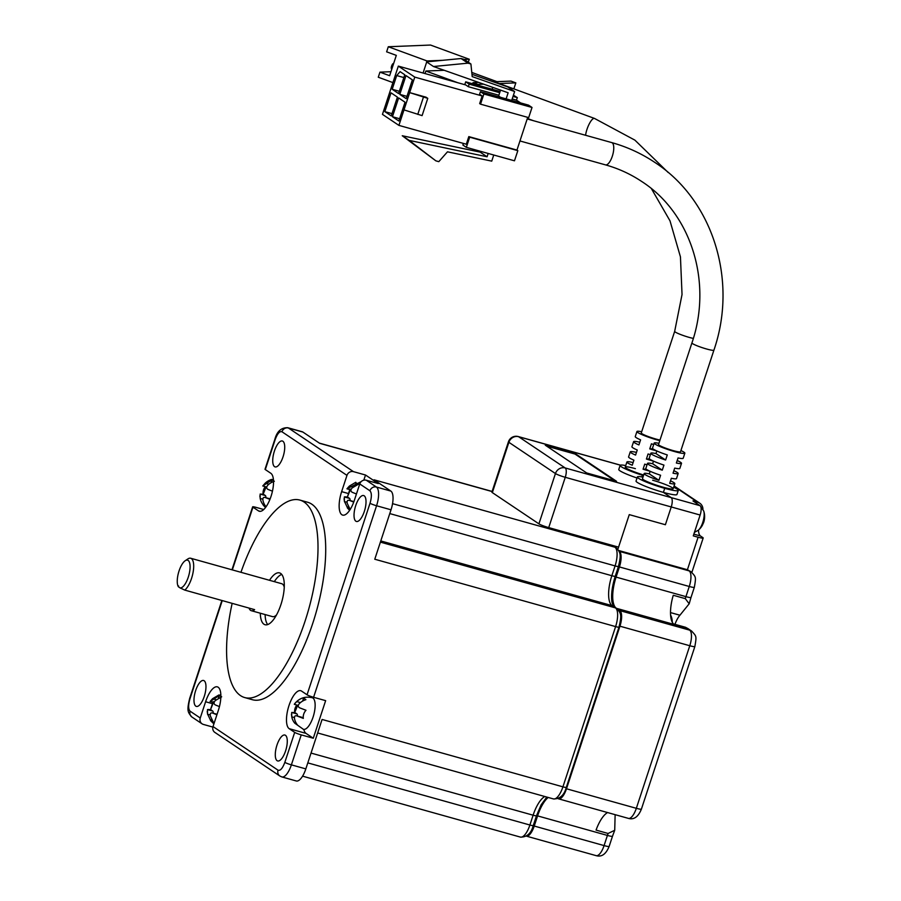 <?xml version="1.0" encoding="UTF-8"?>
<svg xmlns="http://www.w3.org/2000/svg" width="901" height="901" viewBox="0 0 901 901"><rect width="100%" height="100%" fill="white"/><g stroke="black" fill="none" stroke-linecap="round" stroke-linejoin="round"><path stroke-width="1.35" d="M670.502 612.59L679.928 615.225A17.491 6.453 -74.4 0 0 674.95 624.337M673.666 487.227A21.523 2.41 -161.8 0 1 678.273 490.426L676.944 494.48A21.523 2.41 -161.8 0 1 663.384 492.385L671.144 497.6A8.075 2.985 105.6 0 1 671.234 506.959A8.075 2.985 -74.4 0 0 671.144 497.6L700.043 505.686A8.075 2.985 105.6 0 1 700.133 515.034L693.286 535.87L698.095 537.221A8.075 0.901 18.2 0 0 703.185 537.998A8.075 0.901 18.2 0 0 702.735 537.503L700.494 535.994A15.069 5.564 105.6 0 1 698.466 530.103M702.938 509.211A8.075 7.445 123.9 0 0 699.784 503.197A8.075 7.445 123.9 0 0 697.791 502.285L692.982 500.933L700.043 505.686M678.273 490.426A21.523 2.41 -161.8 0 1 664.724 488.331L663.384 492.385L671.144 497.6L565.175 467.957L518.616 436.715L620.361 465.175M679.928 615.225L689.186 603.783L685.301 598.636A26.906 9.934 105.6 0 1 685.931 596.642L689.265 586.483A13.459 4.967 -74.4 0 0 689.13 570.885L687.407 569.736L698.095 537.221M615.135 814.673L614.719 830.272L608.096 833.47L596.057 830.103A26.906 9.934 105.6 0 1 607.578 812.556M618.998 551.153L619.291 551.344A13.459 4.967 105.6 0 1 619.426 566.943L616.081 577.102A26.906 9.934 -74.4 0 0 615.8 607.848M688.42 628.909L685.56 627.299L673.509 623.931A26.906 9.934 -74.4 0 1 673.261 595.268L685.301 598.636M548.202 797.464A26.906 9.934 -74.4 0 0 537.582 815.889L534.237 826.048A13.459 4.967 105.6 0 1 526.308 836.117L596.147 855.646A13.459 4.967 -74.4 0 0 604.075 845.588L607.42 835.43A26.906 9.934 105.6 0 1 608.096 833.47M618.672 550.5L687.407 569.736L691.123 571.808A8.075 7.445 123.9 0 0 689.13 570.885L619.291 551.344M700.133 515.034L565.265 477.305L548.72 527.603L618.57 547.144L629.258 514.629L665.388 524.731L671.234 506.959L665.388 524.731L629.258 514.629L617.861 549.295M617.489 609.053L619.809 610.608A13.459 4.967 105.6 0 1 619.944 626.195L566.492 788.78A13.459 4.967 105.6 0 1 558.552 798.838A13.459 4.967 105.6 0 1 558.046 798.613M615.293 546.231L614.966 547.211M652.651 480.222A16.15 1.813 -161.8 0 1 673.16 488.736A16.15 1.813 -161.8 0 1 663.001 487.171L664.724 488.331L663.384 492.385A21.523 2.41 18.2 0 1 636.038 481.033L637.367 476.978A21.523 2.41 18.2 0 0 664.724 488.331L663.001 487.171A16.15 1.813 18.2 0 1 642.481 478.656A16.15 1.813 18.2 0 0 643.382 479.659A16.15 1.813 18.2 0 0 660.185 486.349A16.15 1.813 18.2 0 0 673.16 488.736L674.838 483.657A16.15 1.813 -161.8 0 1 669.691 483.341L671.369 478.262A16.15 1.813 18.2 0 0 676.505 478.577L678.171 473.498A16.15 1.813 -161.8 0 1 673.036 473.183L674.703 468.103A16.15 1.813 18.2 0 0 679.838 468.419L681.516 463.339A16.15 1.813 -161.8 0 1 676.369 463.024L678.048 457.945A16.15 1.813 18.2 0 0 683.183 458.26L684.85 453.18A16.15 1.813 18.2 0 0 683.96 452.167A16.15 1.813 18.2 0 0 680.908 450.545M586.675 472.957L616.543 481.303L575.142 453.541L545.285 445.184L586.675 472.957M625.733 465.569A21.523 2.41 18.2 0 0 620.125 465.4L618.784 469.466A21.523 2.41 18.2 0 0 637.03 478.003M548.72 527.603A8.075 0.901 -161.8 0 1 538.911 523.853L492.34 492.61A8.075 0.901 -161.8 0 1 491.901 492.104L508.434 441.805A8.075 0.901 18.2 0 0 508.885 442.312L492.34 492.61M643.393 475.897L642.436 475.255L641.884 476.933M642.987 477.136A21.523 2.41 18.2 0 0 637.367 476.978M635.408 468.655A16.15 1.813 18.2 0 0 625.238 467.078A16.15 1.813 18.2 0 0 643.686 474.996A16.15 1.813 18.2 0 1 625.238 467.078L626.905 461.999A16.15 1.813 -161.8 0 1 630.283 461.976A16.15 1.813 -161.8 0 1 633.121 462.551M620.125 465.4A21.523 2.41 18.2 0 0 642.436 475.255M614.955 480.864L574.984 454.048L546.704 446.13M713.919 350.14A11.567 1.295 18.2 0 1 704.616 348.417A11.567 1.295 18.2 0 1 692.576 343.63A11.567 1.295 18.2 0 1 691.934 342.909L658.53 444.52A11.567 1.295 18.2 0 0 659.16 445.24A11.567 1.295 18.2 0 0 671.2 450.027A11.567 1.295 18.2 0 0 680.514 451.75L713.919 350.14C737.998 280.414 712.928 199.943 654.757 162.36C641.501 153.508 627.152 146.919 611.711 142.583A11.567 4.291 105.6 0 1 612.184 142.808A11.567 4.291 105.6 0 1 612.32 156.222A11.567 4.291 105.6 0 1 605.483 164.872L519.956 140.961M658.924 443.315A16.15 1.813 18.2 0 0 654.182 443.089A16.15 1.813 18.2 0 0 655.072 444.092A16.15 1.813 18.2 0 0 671.876 450.782A16.15 1.813 18.2 0 0 684.85 453.18M654.182 443.089L652.504 448.169A16.15 1.813 18.2 0 0 653.405 449.171A16.15 1.813 18.2 0 0 667.281 454.937L665.614 460.017A16.15 1.813 -161.8 0 1 651.727 454.262A16.15 1.813 -161.8 0 1 650.837 453.248A16.15 1.813 -161.8 0 1 655.973 453.563L656.829 450.973M650.837 453.248L649.17 458.327A16.15 1.813 18.2 0 0 650.06 459.341A16.15 1.813 18.2 0 0 663.947 465.096L662.269 470.176A16.15 1.813 -161.8 0 1 648.393 464.42A16.15 1.813 -161.8 0 1 647.492 463.418A16.15 1.813 -161.8 0 1 652.639 463.722L653.484 461.132M647.492 463.418L645.826 468.497A16.15 1.813 18.2 0 0 646.715 469.5A16.15 1.813 18.2 0 0 660.602 475.255L658.935 480.334A16.15 1.813 -161.8 0 1 645.048 474.579A16.15 1.813 -161.8 0 1 644.159 473.577A16.15 1.813 -161.8 0 1 649.294 473.881L650.15 471.291M670.513 480.864A16.15 1.813 -161.8 0 1 673.937 482.654A16.15 1.813 -161.8 0 1 674.838 483.657M673.847 470.705A16.15 1.813 -161.8 0 1 677.282 472.496A16.15 1.813 -161.8 0 1 678.171 473.498M677.192 460.535A16.15 1.813 -161.8 0 1 680.615 462.337A16.15 1.813 -161.8 0 1 681.516 463.339M527.716 117.355L516.96 150.073L517.827 150.647L514.482 160.806L466.335 147.347L462.877 145.027L463.407 143.417M513.424 95.179L517.309 97.612L516.476 100.157L520.609 102.928M532.018 107.467L483.871 94.008L480.413 91.688L528.56 105.147L532.018 107.467L528.684 117.626L480.537 104.167L479.67 103.581L482.17 95.968L414.775 77.114L409.673 92.612L426.049 97.195L427.772 98.355L422.096 115.621L403.997 109.888L398.906 125.385L466.301 144.228L468.813 136.603L516.96 150.073M483.871 94.008L480.537 104.167M500.596 97.331L498.625 96.002L500.562 90.111M516.476 100.157L512.185 98.952M498.872 95.236L468.329 86.699L465.738 84.953L398.332 66.111L414.775 77.114M482.17 95.968L479.58 94.222L480.413 91.688M500.111 91.463L465.704 81.833L469.162 84.153L499.706 92.69M513.018 96.418L517.309 97.612M464.77 84.683L465.704 81.833M398.906 125.385L382.463 114.371L398.332 66.111M517.827 150.647L469.68 137.189L466.335 147.347M403.997 109.888L409.673 92.612L427.772 98.355M391.248 115.914L384.84 111.634L391.023 92.837L397.42 97.117L391.248 115.914M405.045 102.218L398.861 121.016L392.453 116.725L398.636 97.927L405.045 102.218M405.991 75.571L412.388 79.862L406.205 98.659L399.807 94.38L405.991 75.571M398.591 93.569L392.194 89.278L396.699 75.56L400.1 71.641L404.774 74.76L398.591 93.569M468.813 136.603L469.68 137.189M471.978 74.332L507.702 86.901L514.629 91.53L472.214 76.608L470.908 63.982L467.979 63.16L433.482 66.516L508.13 92.769L506.125 98.873M514.629 91.53L511.7 100.428M469.162 84.153L468.329 86.699M493.748 155.017L491.743 161.133L447.482 151.819L438.798 161.662L435.859 160.84L409.189 140.387L487.092 156.774L488.184 153.452M480.447 151.289L480.165 152.134L487.092 156.774M658.935 480.334L649.294 473.881M665.614 460.017L655.973 453.563M662.269 470.176L652.639 463.722M423.447 97.139L417.76 114.416M384.84 111.634L391.991 113.627M399.616 118.729L392.453 116.725M399.807 94.38L406.959 96.373M403.851 77.565L396.699 75.56M392.194 89.278L399.346 91.271M433.482 66.516L426.556 61.876L461.053 58.531L463.992 59.342L470.908 63.982M435.859 160.84L402.263 135.747L480.165 152.134M402.263 135.747L409.189 140.387M467.979 63.16L461.053 58.531M585.582 135.274A11.567 3.3 110.1 0 1 586.956 129.44A11.567 3.3 110.1 0 1 594.086 118.369A11.567 3.3 110.1 0 1 594.48 118.425L497.622 82.926A11.567 3.3 110.1 0 0 496.665 83.016M492.915 87.42A11.567 3.3 110.1 0 0 492.002 89.188M693.331 338.416A11.567 1.295 18.2 0 1 681.201 334.755A11.567 1.295 18.2 0 1 674.68 331.343L641.275 432.953A11.567 1.295 18.2 0 0 647.842 436.377A11.567 1.295 18.2 0 0 659.994 440.037M641.67 431.748A16.15 1.813 18.2 0 0 640.307 431.489A16.15 1.813 18.2 0 0 636.928 431.523A16.15 1.813 18.2 0 0 644.271 435.6A16.15 1.813 18.2 0 0 659.791 440.668M636.928 431.523L635.261 436.602A16.15 1.813 18.2 0 0 640.588 439.846L638.922 444.925A16.15 1.813 -161.8 0 1 633.594 441.681A16.15 1.813 -161.8 0 1 636.973 441.648A16.15 1.813 -161.8 0 1 639.811 442.233M633.594 441.681L631.916 446.761A16.15 1.813 18.2 0 0 637.255 450.004L635.588 455.084A16.15 1.813 -161.8 0 1 630.25 451.84A16.15 1.813 -161.8 0 1 633.628 451.818A16.15 1.813 -161.8 0 1 636.466 452.392M630.25 451.84L628.583 456.92A16.15 1.813 18.2 0 0 633.91 460.163L632.243 465.243A16.15 1.813 -161.8 0 1 626.905 461.999M649.903 471.178A16.15 1.813 -161.8 0 1 643.066 469.218L644.733 464.128A16.15 1.813 18.2 0 0 647.031 464.837M653.236 461.019A16.15 1.813 -161.8 0 1 646.411 459.048L648.078 453.969A16.15 1.813 18.2 0 0 650.364 454.678M656.581 450.86A16.15 1.813 -161.8 0 1 649.745 448.889L651.423 443.81A16.15 1.813 18.2 0 0 653.709 444.52M393.591 63.667L393.343 63.577A2.692 0.766 110.1 0 0 391.586 66.133A2.692 0.766 110.1 0 0 391.485 68.622L391.912 68.78M483.668 84.165L477.89 84.401L477.631 85.167M513.852 88.884L515.834 82.869L499.289 83.545M477.89 84.401L473.048 82.622L472.665 83.782M457.854 82.757L425.846 71.021L425.013 73.567M515.834 82.869L510.991 81.101L493.252 81.811M478.645 82.396L473.048 82.622M471.786 72.429L496.992 81.664M468.295 62.225L469.275 59.252L464.15 59.455M442.526 60.322L427.04 60.953L426.747 61.854M426.702 61.978L423.076 73.026M425.846 71.021L444.204 70.289M646.175 469.083L643.066 469.218M652.865 448.766L649.745 448.889M649.52 458.924L646.411 459.048M392.904 82.599L378.274 77.227L379.952 72.148L390.944 71.708M427.04 60.953L388.297 46.751L386.63 51.83L396.316 55.378L389.637 75.707L379.952 72.148M469.275 59.252L430.532 45.05L388.297 46.751M700.449 506.092L703.726 511.058A11.319 4.178 105.6 0 1 703.749 511.137A11.319 4.178 105.6 0 1 701.124 526.409A11.319 4.178 105.6 0 1 698.376 530.182A17.761 17.761 0 0 0 701.428 526.815A17.637 8.041 27.4 0 0 701.462 526.781M703.726 511.058A17.761 17.761 0 0 1 703.568 522.681A17.637 8.041 -152.6 0 1 703.118 523.56A17.75 15.79 31.7 0 1 702.375 525.249A17.75 15.79 31.7 0 1 701.417 526.837A17.637 8.041 27.4 0 0 701.428 526.815M670.581 614.966L671.38 616.825A11.319 4.178 105.6 0 1 671.403 616.903A11.319 4.178 105.6 0 1 671.797 621.161M269.94 499.368L265.311 497.543C263.464 496.992 262.675 497.904 262.934 500.292A15.835 14.619 123.9 0 0 265.986 506.689L263.227 504.842A15.835 14.619 -56.1 0 1 260.288 498.94A15.835 14.619 -56.1 0 1 260.175 498.444L260.141 494.075L263.137 494.232A9.404 8.672 -56.1 0 1 265.311 486.675M274.332 481.292L271.573 479.433A15.835 14.619 -56.1 0 0 265.187 483.195L262.81 485.943L273.352 479.005M273.532 481.562A15.835 14.619 123.9 0 0 267.946 485.053C266.268 486.945 266.279 488.398 267.991 489.412L272.451 491.18M265.311 497.543L270.131 498.861L265.311 497.543M265.491 507.545L263.216 505.123L264.117 503.794M263.137 494.232L266.088 486.889M265.851 497.667A3.773 1.397 -74.4 0 0 265.356 495.527L263.633 494.379M265.637 506.272L263.723 504.977M271.032 482.745L271.922 480.03M303.299 718.187L302.094 717.376A3.773 1.397 -74.4 0 0 301.936 717.309L296.508 715.788L303.322 718.401A9.404 8.672 123.9 0 1 305.991 710.27L299.56 707.792C297.848 706.778 297.837 705.325 299.515 703.422A15.835 14.619 123.9 0 1 305.901 699.66L303.141 697.813A15.835 14.619 -56.1 0 0 296.756 701.575L294.39 704.098C299.019 698.196 304.977 696.079 312.253 697.723A16.409 6.059 105.6 0 1 313.086 717.061A16.409 6.059 105.6 0 1 303.412 729.337L294.796 723.21A15.835 14.619 -56.1 0 1 291.856 717.32A15.835 14.619 -56.1 0 1 291.744 716.813L291.71 712.443L294.695 712.612A9.404 8.672 -56.1 0 1 296.88 705.044M302.094 717.376L296.88 715.923C295.032 715.36 294.244 716.272 294.503 718.671A15.835 14.619 123.9 0 0 297.555 725.068L294.796 723.21L295.674 722.163M302.601 701.113L303.491 698.41M294.695 712.612L297.657 705.269M297.42 716.036A3.773 1.397 -74.4 0 0 296.925 713.907L295.201 712.747M297.206 724.641L295.291 723.357M350.94 489.93L346.953 488.815L349.408 486.056L355.794 482.294A9.404 1.059 18.2 0 0 358.553 484.152L352.167 487.914C350.489 489.806 350.5 491.259 352.201 492.273A15.835 1.779 18.2 0 0 356.447 493.962M353.744 502.082A15.835 1.779 -161.8 0 1 349.532 500.404L353.913 501.609L349.532 500.404C347.685 499.841 346.885 500.765 347.155 503.152L350.196 509.549M350.14 509.527A9.404 1.059 -161.8 0 1 347.437 507.984A9.404 1.059 -161.8 0 1 347.437 507.702L344.396 501.305L344.351 496.935A15.835 1.779 -161.8 0 1 347.347 497.093L350.016 488.973M344.081 498.726L344.497 501.801L347.054 502.048M346.953 488.815L361.188 481.618M355.253 485.605L356.143 482.891M347.347 497.093L350.309 489.75M350.061 500.528A3.773 1.397 -74.4 0 0 349.565 498.388L347.842 497.239M347.437 507.702L348.327 506.655M349.858 509.133L347.932 507.837M216.916 714.741A15.835 1.779 -161.8 0 1 212.67 713.063C210.823 712.5 210.023 713.412 210.293 715.811L213.334 722.208A9.404 1.059 -161.8 0 1 210.575 720.631A9.404 1.059 -161.8 0 1 210.575 720.35L207.534 713.952L207.489 709.594A15.835 1.779 -161.8 0 1 210.485 709.751L213.154 701.62M207.219 711.373L207.635 714.459L210.192 714.696M220.869 696.428A9.404 1.059 18.2 0 1 218.932 694.953L212.546 698.714L210.17 701.462L220.835 694.491M221.691 696.8L215.305 700.561C213.627 702.465 213.638 703.918 215.339 704.931A15.835 1.779 18.2 0 0 219.45 706.564M212.67 713.063L217.073 714.268L212.67 713.063M212.996 721.78L210.575 720.35M218.391 698.252L219.281 695.549M210.485 709.751L213.447 702.408M213.199 713.175A3.773 1.397 -74.4 0 0 212.704 711.047L210.98 709.887M211.071 720.496L211.465 719.302M276.967 745.104A13.459 4.967 105.6 0 1 284.907 735.036A13.459 4.967 105.6 0 1 285.594 750.893A13.459 4.967 105.6 0 1 277.654 760.951A13.459 4.967 105.6 0 1 276.967 745.104M355.715 505.607A13.459 4.967 105.6 0 1 363.655 495.55A13.459 4.967 105.6 0 1 364.342 511.396A13.459 4.967 105.6 0 1 356.402 521.465A13.459 4.967 105.6 0 1 355.715 505.607M274.411 451.063A13.459 4.967 105.6 0 1 282.351 440.994A13.459 4.967 105.6 0 1 283.038 456.852A13.459 4.967 105.6 0 1 275.098 466.909A13.459 4.967 105.6 0 1 274.411 451.063M265.311 469.579L275.165 439.598A5.383 0.608 -161.8 0 1 274.873 439.271L265.018 469.241A5.383 0.608 18.2 0 0 265.311 469.579L270.829 473.284A19.912 7.354 105.6 0 1 271.032 496.361A19.912 7.354 105.6 0 1 259.285 511.261A19.912 7.354 105.6 0 1 258.474 510.878L260.175 511.351M195.663 690.56A13.459 4.967 105.6 0 1 203.603 680.492A13.459 4.967 105.6 0 1 204.29 696.338A13.459 4.967 105.6 0 1 196.35 706.407A13.459 4.967 105.6 0 1 195.663 690.56M240.95 572.304A102.523 37.853 105.6 0 1 299.92 500.089L307.624 502.24A102.523 37.853 105.6 0 1 312.861 623.019A102.523 37.853 105.6 0 1 252.381 699.717L244.678 697.554A102.523 37.853 105.6 0 1 232.154 603.355M299.92 500.089A102.523 37.853 105.6 0 1 305.157 620.868A102.523 37.853 105.6 0 1 244.678 697.554M281.72 574.41A26.906 9.934 -74.4 0 0 274.321 581.641M269.512 580.3A26.906 9.934 105.6 0 1 279.547 572.901A26.906 9.934 105.6 0 1 280.921 604.605A26.906 9.934 105.6 0 1 265.052 624.731A26.906 9.934 105.6 0 1 260.299 613.209M276.494 614.966A17.085 6.307 105.6 0 1 272.507 616.622L251.311 610.698A17.085 6.307 105.6 0 1 249.036 608.085M178.612 585.965L178.398 586.765A14.393 5.316 105.6 0 1 178.071 586.179A14.393 5.316 105.6 0 1 178.544 572.597A14.393 5.316 105.6 0 1 185.189 560.737L187.892 558.924A17.085 6.307 105.6 0 1 190.685 558.248A17.085 6.307 105.6 0 1 191.553 578.374A17.085 6.307 105.6 0 1 184.773 590.099L254.611 609.639A17.085 6.307 105.6 0 1 251.311 610.698M380.785 540.938L612.117 605.652A5.383 4.967 123.9 0 1 613.435 606.26L616.768 608.502C620.823 613.198 622.05 614.426 618.987 627.119A5.383 0.608 -161.8 0 1 615.608 626.6L374.771 559.228L391.023 509.797A16.15 5.958 -74.4 0 0 390.854 491.079L374.073 479.816L614.91 547.2A16.15 5.958 105.6 0 1 615.079 565.907L611.847 575.716A25.836 9.539 -74.4 0 0 612.117 605.652L615.439 607.882A16.15 5.958 105.6 0 1 615.608 626.6L562.922 786.843A16.15 5.958 105.6 0 1 553.394 798.917C559.893 799.108 564.195 795.256 566.312 787.361A5.383 0.608 -161.8 0 1 562.922 786.843L322.085 719.46L305.833 768.891A16.15 5.958 105.6 0 1 296.305 780.976L281.855 776.932A16.15 5.958 105.6 0 0 291.383 764.859L305.833 768.891M391.023 509.797L376.573 505.754L313.593 697.284L325.644 700.651L313.278 738.246L301.238 734.878A5.383 0.608 -161.8 0 1 294.695 732.378L284.84 762.347A5.383 0.608 18.2 0 0 291.383 764.859L301.238 734.878M492.081 491.552L319.675 443.326L302.894 432.063L288.444 428.02L353.462 471.651L365.513 475.018L378.274 483.578L366.234 480.21A5.383 4.967 123.9 0 0 359.747 483.938L369.917 490.775A5.383 4.967 -56.1 0 1 376.404 487.036L390.854 491.079M231.962 569.792L252.652 506.835A5.383 0.608 18.2 0 1 256.042 507.364L263.723 509.515M212.884 727.084L203.412 724.438A5.383 4.967 -56.1 0 1 200.259 718.007L190.088 711.182A5.383 4.967 123.9 0 0 191.902 717.005C187.859 712.308 186.62 711.069 189.683 698.376L221.871 600.483M313.278 738.246L306.036 733.391L289.176 728.672L294.695 732.378M313.143 697.149A19.912 7.354 -74.4 0 0 312.489 697.802M303.817 729.416A19.912 7.354 -74.4 0 0 306.036 733.391M313.593 697.284A5.383 0.608 -161.8 0 1 307.05 694.784L301.531 691.078A19.912 7.354 105.6 0 0 300.72 690.695A19.912 7.354 105.6 0 0 288.613 706.733A19.912 7.354 105.6 0 0 289.176 728.672M363.813 480.165L365.513 475.018M353.462 471.651A5.383 4.967 123.9 0 0 346.975 475.379L341.637 491.642L347.595 493.309M302.894 432.063A16.15 5.958 -74.4 0 0 302.229 431.759L287.779 427.716A16.15 5.958 105.6 0 1 288.444 428.02A5.383 4.967 -56.1 0 0 281.957 431.759L346.975 475.379M341.637 491.642A19.912 7.354 105.6 0 0 342.65 515.102A19.912 7.354 105.6 0 0 354.397 500.201L359.747 483.938M252.652 506.835A5.383 0.608 18.2 0 0 252.956 507.173L258.474 510.878M284.84 762.347C282.61 768.328 280.346 770.941 278.049 770.197A5.383 4.967 -56.1 0 0 279.862 776.009L214.843 732.389A5.383 4.967 -56.1 0 1 213.03 726.566L218.369 710.315A19.912 7.354 105.6 0 0 217.355 686.855A19.912 7.354 105.6 0 0 205.608 701.755L200.259 718.007M265.119 614.561A26.906 9.934 -74.4 0 0 267.687 624.573M190.685 558.248L281.72 583.713A17.085 6.307 105.6 0 1 284.265 587.204M185.189 560.737A14.393 5.316 105.6 0 1 189.841 563.778A14.393 5.316 105.6 0 1 188.286 577.124A14.393 5.316 105.6 0 1 180.166 587.959L178.398 586.765M184.773 590.099L180.166 587.959M697.791 502.285L673.959 486.303M616.532 608.344L686.202 627.828A26.906 9.934 105.6 0 1 685.56 627.299M616.081 577.102L685.931 596.642A8.075 0.901 -161.8 0 0 691.011 597.431L694.356 587.272A8.075 0.901 -161.8 0 1 689.265 586.483L619.426 566.943M619.809 610.608L689.648 630.148A8.075 7.445 123.9 0 1 691.641 631.06L688.195 628.752A8.075 7.445 123.9 0 0 686.202 627.828L689.648 630.148A13.459 4.967 -74.4 0 1 689.783 645.735L636.331 808.31A13.459 4.967 -74.4 0 1 628.391 818.378L558.552 798.838M537.582 815.889L607.42 835.43A8.075 0.901 -161.8 0 0 612.5 836.207L609.166 846.377A8.075 0.901 -161.8 0 1 604.075 845.588L534.237 826.048M566.492 788.78L636.331 808.31A8.075 0.901 -161.8 0 0 641.411 809.098C638.246 816.892 633.91 819.989 628.391 818.378M619.944 626.195L689.783 645.735A8.075 0.901 -161.8 0 0 694.862 646.524L641.411 809.098M693.849 534.135L700.494 535.994M538.911 523.853L555.444 473.554L508.885 442.312A8.075 7.445 -56.1 0 1 518.616 436.715A8.075 2.985 105.6 0 0 518.278 436.557A8.075 8.075 0 0 0 508.434 441.805M565.265 477.305A8.075 2.985 -74.4 0 0 565.175 467.957A8.075 7.445 -56.1 0 0 555.444 473.554A8.075 0.901 18.2 0 0 565.265 477.305M260.141 494.075L265.356 495.527M260.175 498.444L262.844 499.188M265.187 483.195L268.881 484.231M296.756 701.575L300.45 702.611M291.71 712.443L296.925 713.907M291.744 716.813L294.413 717.556M349.408 486.056L353.091 487.092M344.351 496.935L349.565 498.388M212.546 698.714L216.229 699.75M207.489 709.594L212.704 711.047M544.778 796.507A25.836 9.539 -74.4 0 0 533.11 815.202A5.383 0.608 18.2 0 0 536.5 815.732L533.268 825.541A5.383 0.608 -161.8 0 1 529.889 825.012A16.15 5.958 105.6 0 1 520.361 837.085L302.567 776.155M616.768 608.502A5.383 4.967 123.9 0 0 615.439 607.882L380.391 542.132M612.883 545.555L616.239 547.808C620.293 552.504 621.521 553.732 618.458 566.436L615.237 576.235A5.383 0.608 -161.8 0 1 611.847 575.716L389.773 513.581M618.458 566.436A5.383 0.608 -161.8 0 1 615.079 565.907L392.554 503.659M616.239 547.808A5.383 4.967 123.9 0 0 614.91 547.2L612.162 545.353M311.036 753.078L533.11 815.202L529.889 825.012L307.804 762.888M366.234 480.21L376.404 487.036A16.15 5.958 105.6 0 1 376.573 505.754A5.383 0.608 18.2 0 1 370.029 503.242L307.05 694.784M222.243 600.584L189.976 698.703A5.383 0.608 -161.8 0 1 189.683 698.376M232.334 569.894L252.956 507.173M278.049 770.197L213.03 726.566M211.769 703.478L205.608 701.755M370.029 503.242C371.831 496.958 371.798 492.802 369.917 490.775M281.957 431.759C279.67 430.993 277.407 433.606 275.165 439.598M189.976 698.703C188.174 704.987 188.208 709.143 190.088 711.182M614.719 830.272L612.5 836.207M703.185 537.998L691.878 572.372M691.123 571.808C695.921 577.203 696.225 576.403 694.356 587.272M689.186 603.783L691.011 597.431M691.641 631.06C696.428 636.455 696.743 635.655 694.862 646.524M609.166 846.377C605.99 854.159 601.654 857.256 596.147 855.646M674.083 485.954L699.784 503.197M620.451 465.141L518.278 436.557M691.934 342.909C712.826 282.204 691.146 213.368 641.872 181.597C630.689 174.118 618.559 168.543 605.483 164.872M611.711 142.583L527.186 118.955M644.159 473.577L642.481 478.656M594.48 118.425L634.912 140.151L668.193 172.508M674.68 331.343L682.034 294.526L680.446 256.898L670.006 220.846L651.412 188.647M533.403 120.689L527.344 118.47M694.423 532.39L698.376 530.182M672.281 622.231A17.761 17.761 0 0 0 671.38 616.825M260.288 498.94L259.86 495.865M262.743 485.954L266.73 487.069M291.856 717.32L291.428 714.234M294.312 704.323L298.299 705.438M349.622 510.326L347.437 507.984M213.897 723.908L210.575 720.631M210.091 701.474L214.078 702.589M546.828 797.081L541.141 804.796L536.5 815.732M618.987 627.119L566.312 787.361M615.237 576.235C611.97 586.833 610.901 595.572 612.027 602.454L613.468 606.283M533.268 825.541C531.162 833.425 526.86 837.277 520.361 837.085M317.648 732.963L553.394 798.917M492.115 491.439L319.359 443.112M202.083 723.83L191.902 717.005M279.862 776.009L281.855 776.932M274.873 439.271C276.979 431.376 281.281 427.524 287.779 427.716"/></g></svg>
